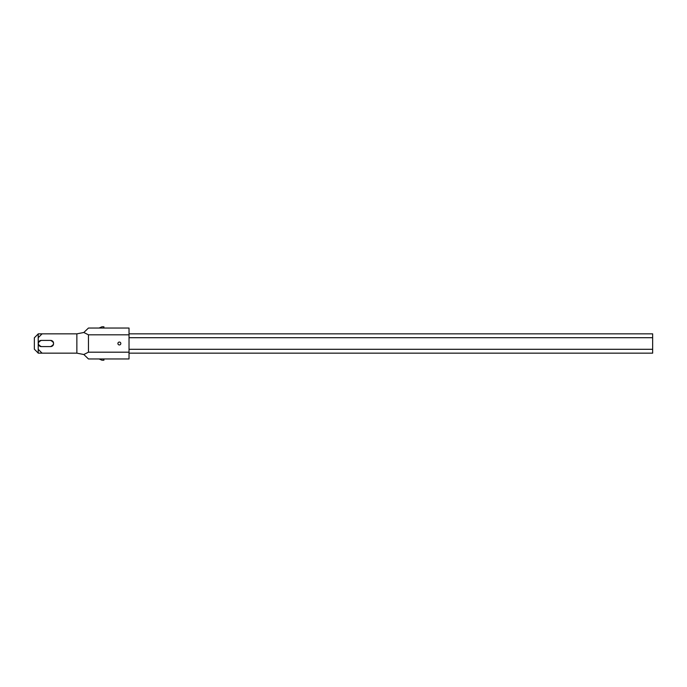<?xml version="1.0" encoding="UTF-8"?>
<svg xmlns="http://www.w3.org/2000/svg" width="687" height="687" viewBox="0 0 687 687"><rect width="100%" height="100%" fill="white"/><g stroke="black" fill="none" stroke-linecap="round" stroke-linejoin="round"><path stroke-width="1.03" d="M129.027 333.839L652.65 333.839L652.65 353.161L129.027 353.161M129.027 352.191L129.027 358.957L88.451 358.957L83.831 354.509L88.451 352.191L88.451 334.809L129.027 334.809L129.027 352.191L88.451 352.191M83.831 354.509L76.858 353.161L76.858 333.839L83.831 332.491L88.451 328.043L129.027 328.043L129.027 334.809M129.027 337.703L652.65 337.703M652.65 349.297L129.027 349.297M76.858 333.839L38.214 333.839L38.214 353.161L42.079 353.161L38.214 349.297M83.831 332.491L88.451 334.809M119.366 342.049A1.451 1.451 0 0 0 117.915 343.5A1.451 1.451 0 0 0 119.366 344.951A1.451 1.451 0 0 0 120.818 343.5A1.451 1.451 0 0 0 119.366 342.049M76.858 353.161L42.079 353.161M42.079 333.839L38.214 337.703M38.429 344.642A3.091 3.091 0 0 0 39.03 345.587M39.116 345.69A3.091 3.091 0 0 0 41.306 346.592L50.58 346.592A3.091 3.091 0 0 0 52.77 345.69M52.77 341.31A3.091 3.091 0 0 0 50.58 340.409L41.306 340.409A3.091 3.091 0 0 0 39.116 341.31M39.03 341.413A3.091 3.091 0 0 0 38.429 342.358M52.856 345.587A3.091 3.091 0 0 0 53.457 344.642M53.457 342.358A3.091 3.091 0 0 0 52.856 341.413M41.306 340.409C37.321 342.47 37.321 344.531 41.306 346.592M50.58 346.592C54.565 344.531 54.565 342.47 50.58 340.409M38.214 333.934L34.35 337.798L34.35 349.202L38.214 353.066M103.909 358.957L103.909 360.211L101.977 360.211L99.083 358.957M99.083 328.043L101.977 326.789L103.909 326.789L103.909 328.043"/></g></svg>
